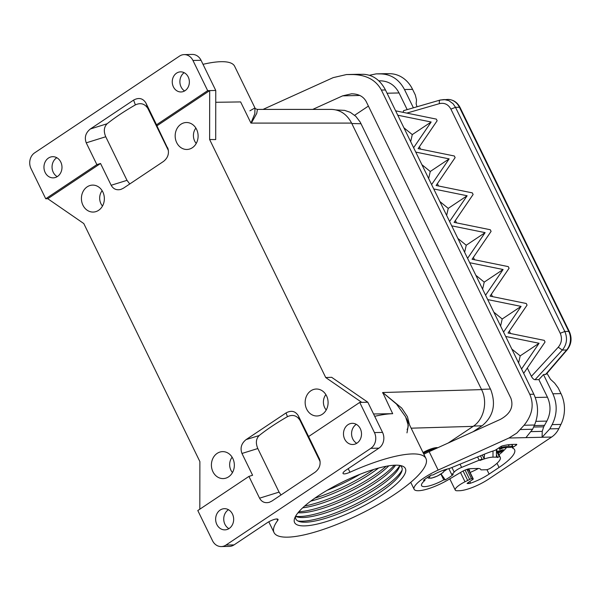 <?xml version="1.0" encoding="UTF-8"?>
<svg xmlns="http://www.w3.org/2000/svg" width="601" height="601" viewBox="0 0 601 601"><rect width="100%" height="100%" fill="white"/><g stroke="black" fill="none" stroke-linecap="round" stroke-linejoin="round"><path stroke-width="0.9" d="M406.982 432.863L408.312 425.531L405.615 416.839L396.472 404.045L382.739 392.521L382.536 392.896M409.491 424.787L407.44 416.681L401.753 408.109L382.739 392.521L392.686 413.698A84.501 21.118 154 0 0 374.693 416.328M276.948 518.971L277.685 520.489A84.501 21.118 154 0 0 274.041 532.584A84.501 21.118 154 0 0 359.248 514.524A84.501 21.118 154 0 0 425.936 458.495A84.501 21.118 154 0 0 349.962 472.228A7.708 1.923 154 0 1 343.036 473.483A7.708 1.923 154 0 1 345.913 470.192L378.923 448.151A11.554 9.834 88.7 0 0 382.536 432.404L367.82 402.234L361.749 402.37L359.729 402.415L374.446 432.585A11.554 9.834 88.7 0 1 370.825 448.338L378.923 448.151M437.866 447.7L436.596 447.595C433.028 447.91 428.505 449.548 423.021 452.523M448.173 443.035L473.152 426.357C483.91 419.521 487.929 402.001 481.589 389.613L351.6 123.092C346.972 114.333 340.286 109.773 331.549 109.405L257.431 109.405L256.732 113.461L251.331 123.092L250.767 122.732M229.154 528.489A10.593 9.015 88.7 0 1 224.894 529.864A10.593 9.015 88.7 0 1 215.977 522.066A10.593 9.015 88.7 0 1 220.161 510.054A10.593 9.015 88.7 0 1 224.413 508.679A10.593 9.015 88.7 0 1 233.331 516.477A10.593 9.015 88.7 0 1 229.154 528.489M356.986 443.132A10.593 9.015 88.7 0 1 352.734 444.5A10.593 9.015 88.7 0 1 343.817 436.709A10.593 9.015 88.7 0 1 347.994 424.697A10.593 9.015 88.7 0 1 352.254 423.322A10.593 9.015 88.7 0 1 361.171 431.12A10.593 9.015 88.7 0 1 356.986 443.132M370.825 448.338L225.946 545.077A11.554 9.834 88.7 0 1 221.296 546.572A11.554 9.834 88.7 0 1 212.514 540.712L197.797 510.542L248.934 476.398L259.564 498.184C261.728 502.008 264.973 503.383 269.301 502.316L271.847 501.091L315.104 472.206C319.507 468.742 321.002 464.415 319.589 459.217L308.591 436.559L359.729 402.415M382.364 494.803A61.633 15.401 154 0 0 401.761 465.865A61.633 15.401 154 0 0 317.606 496.268A61.633 15.401 154 0 0 294.723 518.07A61.633 15.401 154 0 0 321.017 523.133A61.633 15.401 154 0 0 382.364 494.803M277.685 520.489A7.708 1.923 154 0 0 278.023 519.384A7.708 1.923 154 0 0 267.047 522.855L234.037 544.897A11.554 9.834 88.7 0 1 229.394 546.392L221.296 546.572M367.82 402.234L331.654 377.308L325.727 377.548L361.749 402.37M199.825 509.19L199.878 461.576L83.787 223.549L47.764 198.721L45.736 198.766L96.874 164.621L86.243 142.835C84.26 137.419 85.635 132.798 90.36 128.975L133.61 100.089C138.831 97.279 142.925 98.248 145.9 102.996L156.53 124.79L207.668 90.646L209.689 90.601L156.914 125.834L168.19 149.401M228.485 509.716A10.593 9.015 -91.3 0 0 228.252 509.873A10.593 9.015 -91.3 0 0 224.939 524.305A10.593 9.015 -91.3 0 0 228.913 528.647M448.827 468.637L451.719 474.572L453.214 474.542A21.418 5.349 -26 0 1 445.258 479.853L441.059 474.016M444.477 471.004A18.684 4.673 154 0 0 447.287 469.035M356.325 424.359A10.593 9.015 -91.3 0 0 356.092 424.509A10.593 9.015 -91.3 0 0 351.577 434.087A10.593 9.015 -91.3 0 0 356.754 443.283M392.686 413.698L373.552 413.976M388.787 465.828A58.936 14.732 -26 0 1 372.936 478.411A58.936 14.732 -26 0 1 302.686 507.822M394.256 465.234A61.633 15.401 -26 0 1 375.497 480.725A61.633 15.401 -26 0 1 298.855 511.767M402.129 470.08A61.633 15.401 -26 0 1 380.08 490.115A61.633 15.401 -26 0 1 297.826 520.954M399.86 465.437A58.936 14.732 -26 0 1 401.686 471.65A58.936 14.732 -26 0 1 379.802 492.489A58.936 14.732 -26 0 1 299.336 521.57A58.936 14.732 -26 0 1 295.557 516.304M359.939 474.317A58.936 14.732 -26 0 1 327.139 490.311M373.672 469.464A61.633 15.401 -26 0 1 370.922 471.342A61.633 15.401 -26 0 1 314.856 498.146M378.555 468.051A58.936 14.732 -26 0 1 370.652 473.716A58.936 14.732 -26 0 1 310.74 501.129M386.127 466.293A61.633 15.401 -26 0 1 373.213 476.037A61.633 15.401 -26 0 1 304.692 506.012M395.556 465.189A58.936 14.732 -26 0 1 375.227 483.106A58.936 14.732 -26 0 1 298.013 512.758M295.572 516.282A58.936 14.732 -26 0 0 297.044 516.875A58.936 14.732 -26 0 0 377.518 487.802A58.936 14.732 -26 0 0 399.402 466.954A58.936 14.732 -26 0 0 399.83 465.429A61.633 15.401 -26 0 1 377.789 485.42A61.633 15.401 -26 0 1 295.579 516.267M499.529 448.474L499.371 449.255L499.829 449.36L501.437 448.489M45.158 172.487A10.593 9.015 88.7 0 1 52.73 156.681A10.593 9.015 88.7 0 1 60.784 162.052A10.593 9.015 88.7 0 1 53.211 177.858A10.593 9.015 88.7 0 1 45.158 172.487M56.802 157.717A10.593 9.015 -91.3 0 0 53.256 172.307A10.593 9.015 -91.3 0 0 57.23 176.641M308.591 436.559L298.344 415.817L300.004 420.354C296.902 415.479 292.71 414.254 287.436 416.673A82.818 20.697 154 0 0 259.204 435.522C255.996 438.768 255.53 443.102 257.814 448.534L279.067 492.114L281.013 494.976M298.344 415.817C295.376 411.069 291.275 410.1 286.061 412.917L246.087 439.609C241.362 443.433 239.987 448.053 241.97 453.462L257.814 448.534M248.934 476.398L252.6 475.256L241.97 453.462M300.004 420.354L320.13 461.621M484.481 454.146L484.211 458.954A22.725 5.679 154 0 1 492.985 457.143L496.298 457.151A21.959 5.484 154 0 1 497.711 457.511L499.191 456.527A23.882 5.972 154 0 1 500.28 457.444A23.882 5.972 154 0 1 491.017 467.856A3.854 0.962 154 0 1 486.209 469.757L481.416 469.869A3.854 0.962 -26 0 1 480.792 469.659A3.854 0.962 -26 0 1 480.777 469.614A16.948 4.237 154 0 0 480.695 469.396A16.948 4.237 154 0 0 477.96 468.479L470.192 468.66A7.708 1.923 -26 0 0 461.515 471.883L448.842 479.433A26.962 6.739 -26 0 1 414.112 489.259A26.962 6.739 -26 0 1 438.144 470.087L429.152 451.651A26.962 6.739 -26 0 0 423.855 454.228M515.62 444.357L516.064 445.258A1.923 0.481 -26 0 0 516.777 444.44A1.923 0.481 -26 0 0 516.469 444.334L512.014 444.44A42.761 10.69 -26 0 0 502.511 445.859A1.923 0.481 -26 0 0 500.513 446.768L495.96 449.803A1.923 0.481 -26 0 1 494.195 450.645A34.866 8.714 154 0 0 484.624 454.086L451.163 467.811A7.708 1.923 -26 0 1 448.068 468.84A18.684 4.673 154 0 0 432.923 475L431.435 475.03A21.418 5.349 -26 0 0 423.48 480.342L424.975 480.312L424.569 479.485M424.975 480.312A18.684 4.673 154 0 0 421.556 485.631A18.684 4.673 154 0 0 443.763 479.883L440.939 474.099M443.763 479.883L445.258 479.853M501.557 448.737L501.918 448.158M502.045 448.429L502.353 448.053M232.129 457.211A11.058 9.406 -91.3 0 0 230.912 470.185A11.058 9.406 -91.3 0 0 232.474 472.566M232.82 458.465A13.485 11.472 88.7 0 1 224.639 478.441A13.485 11.472 88.7 0 1 212.934 471.74A13.485 11.472 88.7 0 1 213.25 457.692A13.485 11.472 88.7 0 1 224.038 451.704A13.485 11.472 88.7 0 1 232.82 458.465M325.877 394.609A11.058 9.406 -91.3 0 0 324.66 407.583A11.058 9.406 -91.3 0 0 326.223 409.972M326.568 395.864A13.485 11.472 88.7 0 1 318.387 415.839A13.485 11.472 88.7 0 1 306.683 409.146A13.485 11.472 88.7 0 1 306.998 395.09A13.485 11.472 88.7 0 1 317.779 389.102A13.485 11.472 88.7 0 1 326.568 395.864M249.903 110.809L254.952 107.932L254.839 113.649L250.948 123.092L240.625 101.93L215.744 102.29M215.759 90.458L215.706 139.575L209.629 139.515L209.689 90.601L215.759 90.458L201.042 60.288A11.554 9.834 -91.3 0 0 192.26 54.428L184.161 54.608A11.554 9.834 -91.3 0 0 179.519 56.103L34.64 152.849A11.554 9.834 -91.3 0 0 31.019 168.596L45.736 198.766M325.727 377.548L209.629 139.515M184.154 72.683A10.593 9.015 -91.3 0 0 181.089 86.942A10.593 9.015 -91.3 0 0 184.567 90.976M173.396 86.86A10.052 8.557 88.7 0 1 180.097 71.887A10.052 8.557 88.7 0 1 188.226 76.958A10.052 8.557 88.7 0 1 188.151 87.137A10.052 8.557 88.7 0 1 180.555 91.961A10.052 8.557 88.7 0 1 173.396 86.86M184.161 54.608A11.554 9.834 -91.3 0 1 192.951 60.468L207.668 90.646M257.431 109.405C255.718 108.924 254.892 108.435 254.952 107.932L234.63 66.268A84.501 21.118 154 0 0 203.01 64.322M96.874 164.621L100.54 163.48L47.764 198.721M129.763 183.959L127.006 180.338L105.746 136.758C103.47 131.334 103.935 126.999 107.143 123.746A82.818 20.697 154 0 1 135.368 104.897C140.649 102.478 144.841 103.703 147.944 108.586L168.415 150.55M100.54 163.48L111.162 185.273C113.334 189.09 116.579 190.472 120.899 189.405L123.453 188.181L163.427 161.481C167.829 158.018 169.324 153.691 167.912 148.492L167.544 147.628M499.829 449.36L499.506 448.692L500.032 448.579M500.16 449.308L499.837 448.639M156.53 124.79L156.914 125.834M102.831 191.944A13.485 11.472 -91.3 0 0 94.049 185.183A13.485 11.472 -91.3 0 0 83.261 191.171A13.485 11.472 -91.3 0 0 82.946 205.226A13.485 11.472 -91.3 0 0 94.65 211.92A13.485 11.472 -91.3 0 0 102.831 191.944M196.58 129.35A13.485 11.472 -91.3 0 0 187.797 122.589A13.485 11.472 -91.3 0 0 177.01 128.576A13.485 11.472 -91.3 0 0 176.694 142.625A13.485 11.472 -91.3 0 0 188.398 149.326A13.485 11.472 -91.3 0 0 196.58 129.35M102.486 206.053A11.058 9.406 88.7 0 1 100.923 203.664A11.058 9.406 88.7 0 1 102.14 190.697M196.234 143.459A11.058 9.406 88.7 0 1 194.671 141.07A11.058 9.406 88.7 0 1 195.888 128.096M502.398 448.143L503.608 447.835M501.963 448.121L500.588 448.834L500.009 448.534M473.047 431.766L482.498 425.44C493.429 416.125 496.171 404.188 490.732 389.621L360.194 122.078L355.852 116.376L350.308 112.327L344.553 110.366L336.064 109.938M359.834 95.469L342.623 95.859L351.51 93.809C358.512 93.869 363.402 96.453 366.197 101.554L510.903 398.245C513.832 406.839 510.339 413.879 500.408 419.37L429.152 451.651M482.303 455.04L484.211 458.954A22.725 5.679 154 0 0 479.981 460.479L482.07 459.081A24.844 6.213 154 0 0 479.17 460.208L461.621 467.405A7.708 1.923 -26 0 0 454.176 472.123A18.684 4.673 154 0 1 451.719 474.572M516.064 445.258L513.201 447.167L511.872 444.44M497.012 463.273L499.048 467.45A41.604 10.397 154 0 0 514.591 449.713A41.604 10.397 154 0 0 512.578 448.068A1.923 0.481 -26 0 1 512.488 447.993A1.923 0.481 -26 0 1 513.201 447.167M499.048 467.45L489.109 474.091A21.959 5.484 154 0 1 470.575 483.181A3.854 0.962 -26 0 1 468.96 483.527L467.112 483.505L467.54 483.009L472.514 479.688A1.923 0.481 -26 0 0 473.235 478.869L468.878 469.937M463.086 471.011L467.691 480.454A16.948 4.237 154 0 0 469.636 479.448A1.923 0.481 -26 0 1 471.53 478.794L472.919 478.764A1.923 0.481 -26 0 1 473.235 478.869M467.691 480.454L465.016 481.777A12.711 3.178 154 0 0 455.257 490.07A12.711 3.178 154 0 0 457.308 490.754L459.54 490.709A23.116 5.777 154 0 0 488.726 479.05L551.628 437.047A23.116 19.668 -91.3 0 0 558.832 428.663L560.936 424.419A30.816 26.219 88.7 0 0 560.966 393.602L558.239 387.998L554.655 383.115L550.486 379.276L546.978 373.311M558.832 428.663L549.832 428.866L542.094 437.265L508.942 438.016L438.144 470.087M480.469 455.791L482.07 459.081M496.434 449.488L496.426 457.068M497.711 457.511L496.426 454.882M567.246 349.737C571.461 344.223 572.167 338.175 569.365 331.609A3.854 0.962 154 0 0 568.741 331.399A15.408 13.109 88.7 0 1 566.638 349.977A3.854 1.472 -139.3 0 0 567.246 349.737L546.189 374.235L543.507 374.581L538.864 379.614L547.443 397.208C551.019 405.209 550.832 413.172 546.865 421.098L543.672 426.823L533.613 427.048M549.832 428.866L552.131 424.614C557.247 414.382 557.495 404.105 552.875 393.79L543.507 374.581M342.623 95.859L312.723 109.405M368.405 106.084L354.65 115.264M369.457 75.268L376.121 73.878L385.143 73.675A23.116 19.668 88.7 0 1 385.692 73.668L389.884 73.713A30.816 26.219 -91.3 0 1 412.579 89.354L415.306 94.958L416.516 99.894L416.147 103.83L416.981 106.775M263.035 109.405L333.172 77.634L346.507 74.547L353.02 74.547C366.542 74.967 376.001 80.143 381.38 90.06L529.774 394.309C534.266 404.631 532.366 414.945 524.072 425.253L516.83 433.066L508.942 438.016M558.254 347.205L562.341 350.075C566.848 344.478 567.682 338.28 564.835 331.489L560.23 333.262C562.356 338.355 561.695 343.006 558.254 347.205L531.389 376.354C532.516 378.412 533.726 379.531 535.033 379.704L538.864 379.614M551.628 437.047L542.094 437.265L542.237 431.368L543.672 426.823M525.943 437.626L532.621 429.257L534.522 425.012C538.729 414.803 538.511 404.533 533.853 394.218L523.674 373.349L545.047 342.007L544.251 340.369L508.048 333.007L527.062 305.128L526.266 303.497L490.063 296.128L509.077 268.249L508.281 266.619L472.078 259.256L491.092 231.377L490.296 229.74L454.093 222.378L473.107 194.499L472.311 192.868L436.108 185.499L455.122 157.62L454.326 155.99L418.116 148.627L437.137 120.748L436.334 119.111L395.638 110.832L385.459 89.962L381.38 90.06M531.389 376.354L527.317 368.007M378.803 80.827L380.914 80.85C388.93 81.233 394.977 85.267 399.049 92.952L407.178 109.615M346.507 74.547L363.477 74.306C372.913 74.824 380.245 80.046 385.459 89.962M376.121 73.878L381.079 73.908C391.431 74.404 399.229 79.617 404.481 89.534L413.398 107.812M403.797 110.637L402.895 112.312M569.365 331.609L460.043 107.459A3.854 0.962 154 0 0 459.419 107.256A15.408 13.109 88.7 0 0 447.707 99.435L440.15 100.051L444.297 99.541L448.864 100.652L453.049 103.718L455.513 107.339L459.419 107.256L568.741 331.399L564.835 331.489L455.513 107.339L450.9 109.119L560.23 333.262M521.54 368.969L505.689 336.47L539.074 343.261L521.54 368.969L523.674 373.349M503.555 332.09L487.704 299.591L521.09 306.382L503.555 332.09L505.689 336.47M485.57 295.219L469.719 262.72L503.105 269.511L485.57 295.219L487.704 299.591M467.578 258.34L485.12 232.632L451.727 225.841L469.719 262.72M451.727 225.841L395.638 110.832M413.623 147.711L431.157 122.003L397.772 115.212M431.608 184.59L449.142 158.882L415.757 152.091M449.593 221.461L467.127 195.753L433.742 188.962M439.879 201.545L448.248 208.367L446.641 215.406M467.127 195.753L448.248 208.367M457.864 238.424L466.233 245.238L464.626 252.285M485.12 232.632L466.233 245.238M521.09 306.382L502.203 318.996L500.595 326.035M493.842 312.174L502.203 318.996M503.105 269.511L484.218 282.117L482.611 289.156M475.849 275.303L484.218 282.117M421.894 164.674L430.263 171.488L428.656 178.527M449.142 158.882L430.263 171.488M403.91 127.795L412.278 134.609L410.671 141.656M431.157 122.003L412.278 134.609M420.565 149.123L419.4 146.742M438.55 186.002L437.385 183.621M456.535 222.873L455.37 220.499M474.52 259.752L473.363 257.371M492.504 296.631L491.348 294.25M510.489 333.502L509.332 331.128M440.383 100.021C439.391 100.224 439.083 101.426 439.459 103.627C444.409 102.538 448.226 104.364 450.9 109.119M511.827 349.053L520.188 355.867L518.588 362.914M539.074 343.261L520.188 355.867M499.191 456.527L496.434 450.863M511.736 444.447L512.615 446.258L509.175 446.333A38.907 9.721 154 0 0 501.519 447.399L501.054 446.445M498.732 447.955L499.724 448.601A36.593 9.143 -26 0 1 507.469 447.475L510.91 447.392L512.615 446.258M501.519 447.399L499.724 448.601M496.749 450.202A23.499 5.875 154 0 0 496.884 449.187M468.878 468.93A1.923 0.481 154 0 0 468.006 469.847A1.923 0.481 154 0 0 468.314 469.952L469.381 469.929A1.923 0.481 -26 0 1 469.689 470.035A1.923 0.481 -26 0 1 469.231 470.666M470.095 472.439A19.262 4.816 154 0 0 478.381 468.479M498.965 454.739A38.907 9.721 154 0 0 506.5 447.512M498.041 452.853L501.039 451.839L503.315 449.676L498.056 451.216L497.605 451.682L499.709 451.066L497.921 452.606M499.566 452.237L500.363 450.878L502.203 450.337L499.566 452.237M499.251 452.177L499.04 451.757M498.74 452.756L498.484 452.245M499.153 452.666L498.83 451.997M348.219 468.652L349.962 472.228M411.152 428.182L473.152 426.357M382.739 392.521L481.589 389.613M225.946 545.077L234.037 544.897M374.446 432.585L382.536 432.404M286.061 412.917L287.436 416.673M246.087 439.609L259.204 435.522M259.564 498.184L279.067 492.114M319.221 458.353L319.867 460.126M251.331 123.092L351.6 123.092M192.951 60.468L201.042 60.288M111.162 185.273L127.006 180.338M145.9 102.996L147.944 108.586M86.243 142.835L105.746 136.758M90.36 128.975L107.143 123.746M133.61 100.089L135.368 104.897M361.058 123.738L351.81 123.528M490.454 389.035L481.469 389.365M482.01 425.778L473.543 426.086M435.868 448.609A13.094 3.275 154 0 0 423.42 453.334M492.985 457.143L492.993 451.02M477.592 456.97L479.17 460.208M460.043 464.167L461.621 467.405M451.922 467.503L454.176 472.123M472.919 478.764L468.622 469.944M468.96 483.527L468.419 482.423M486.945 469.659L489.109 474.091M470.575 483.181L469.764 481.521M460.486 472.491L465.016 481.777M552.875 393.79L560.966 393.602M552.131 424.614L560.936 424.419M535.033 379.704L562.341 350.075L566.638 349.977L545.528 374.528M544.566 425.35L534.266 425.583M542.237 431.368L531.397 431.616M535.912 421.346L546.865 421.098M535.243 397.486L547.443 397.208M378.87 80.895L380.914 80.85M347.258 74.539L359.481 74.261M376.692 73.87L385.692 73.668M387.052 93.23L399.049 92.952M412.579 89.354L404.481 89.534M389.884 73.713L381.079 73.908M363.477 74.306L353.02 74.547M533.853 394.218L529.774 394.309M534.522 425.012L524.072 425.253M532.621 429.257L520.398 429.535M439.459 103.627L406.794 113.108M471.53 478.794L466.932 469.366M469.636 479.448L465.069 470.08M508.393 444.732L509.175 446.333M430.94 475.316A8.091 2.021 154 0 0 430.744 478.073A8.091 2.021 154 0 0 440.961 473.994A8.091 2.021 154 0 0 443.523 470.2M268.782 521.796L274.041 532.584M407.095 429.557C408.725 426.943 408.229 422.698 405.615 416.839L425.936 458.495M512.488 447.993L511.879 446.746M455.257 490.07L449.796 478.862M414.112 489.259L410.738 482.348M447.707 99.435C453.199 99.578 457.308 102.253 460.043 107.459M440.15 100.051L403.541 110.674M500.28 457.444L496.434 449.556M467.661 469.133L468.006 469.847M427.394 477.495L428.551 478.156L431.616 478.126L437.558 475.992L443.08 472.514L445.086 469.674"/></g></svg>

